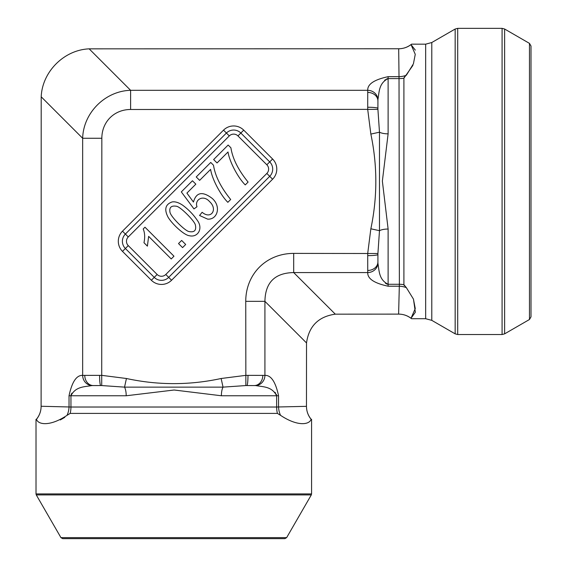 <?xml version="1.0" encoding="UTF-8"?>
<svg xmlns="http://www.w3.org/2000/svg" width="567" height="567" viewBox="0 0 567 567"><rect width="100%" height="100%" fill="white"/><g stroke="black" fill="none" stroke-linecap="round" stroke-linejoin="round"><path stroke-width="0.85" d="M386.701 78.884L388.119 78.593C378.721 83.264 379.273 92.102 377.927 99.572L377.913 109.367L379.486 132.189L379.486 230.691L377.913 253.513L377.927 263.308C379.259 270.764 378.742 279.623 388.119 284.287L387.275 284.18M276.349 394.349L276.632 395.766L221.378 395.766A10.206 3.551 90 0 1 223.037 387.133L124.542 387.133L101.713 385.56L91.918 385.574C84.462 386.907 75.609 386.389 70.946 395.766L71.045 394.923M91.918 385.574A10.206 9.582 84.4 0 1 82.654 375.389L82.654 138.263L41.2 96.801L41.115 406.333C41.058 411.21 39.506 415.54 36.465 419.318L36.465 419.318C38.294 424.924 50.378 426.519 67.048 415.32L70.18 413.393L67.048 415.32A20.412 19.15 99.2 0 0 69.032 406.667L69.032 395.766C71.988 381.874 76.531 375.078 82.654 375.389L101.84 375.361L126.434 378.501C157.995 385.333 189.562 385.333 221.144 378.501L223.037 387.133L245.865 385.56L255.66 385.574C263.131 386.928 271.969 386.368 276.632 395.766L276.632 407.021L306.471 406.333C306.527 411.21 308.072 415.54 311.12 419.318L311.12 419.318C309.306 424.931 297.207 426.519 280.53 415.32A20.412 19.15 80.8 0 1 278.553 406.667L278.553 395.766L276.632 395.766M413.478 299.227L415.349 312.211L411.025 318.264C407.375 315.543 403.265 314.168 398.686 314.118L335.295 314.168C318.484 316.549 308.895 326.138 306.52 342.943L264.924 301.346L264.924 375.389C271.047 375.078 275.59 381.867 278.553 395.766M398.608 48.762L89.154 48.847L130.608 90.309L367.735 90.309C367.423 84.185 374.22 79.642 388.119 76.68L399.019 76.68L398.686 48.762C403.265 48.712 407.375 47.337 411.025 44.616L415.313 50.13M306.52 342.943L306.471 406.263M405.263 286.725L406.348 287.625A20.412 19.15 9.2 0 0 399.019 286.2L388.119 286.2C374.22 283.238 367.43 278.695 367.735 272.571L367.714 253.392L370.853 228.792C377.473 197.203 377.473 165.635 370.853 134.088L379.486 132.189A10.206 3.551 180 0 0 388.119 133.847L382.364 181.1L388.119 229.033L388.119 284.287L399.366 284.287L399.019 76.68A20.412 19.15 -9.2 0 0 406.348 75.255L413.428 63.795L415.257 54.326L411.025 44.616M221.378 395.766L174.133 390.011L126.2 395.766A10.206 3.551 90 0 0 124.542 387.133L126.434 378.501M171.567 280.254L165.798 274.478L266.83 173.445A6.124 6.124 0 0 0 266.83 164.784L237.963 135.917L240.847 133.032L269.715 161.9A10.206 10.206 0 0 1 269.715 176.33L168.683 277.362A10.206 10.206 0 0 1 154.245 277.362L125.378 248.495A10.206 10.206 0 0 1 125.378 234.065L226.417 133.032A10.206 10.206 0 0 1 240.847 133.032L243.732 130.141L272.599 159.008A14.288 14.288 0 0 1 272.599 179.215L171.567 280.254A14.288 14.288 0 0 1 151.361 280.254L122.493 251.387A14.288 14.288 0 0 1 122.493 231.18L223.526 130.141A14.288 14.288 0 0 1 243.732 130.141M221.144 378.501L245.745 375.361L264.924 375.389A10.206 9.582 95.6 0 1 255.66 385.574M245.865 385.56L245.745 301.346L264.924 301.346C265.264 282.508 274.853 272.918 293.692 272.571L293.692 253.392L377.913 253.513M370.853 134.088L367.714 109.488L367.735 90.309A10.206 9.582 5.6 0 1 377.927 99.572M130.608 109.488L130.608 90.309C105.15 90.982 83.335 112.798 82.654 138.263L101.84 138.263A34.438 30.618 -135 0 1 130.608 109.488L377.913 109.367M41.2 96.801C42.242 71.704 64.057 49.896 89.154 48.847M71.236 394.349L71.945 393.115M274.903 392.279L275.633 393.115M384.632 80.33L385.468 79.6M386.701 283.996L385.468 283.28M370.853 228.792L379.486 230.691A10.206 3.551 180 0 1 388.119 229.033M398.608 314.118L399.366 284.287A20.412 15.352 -0 0 1 403.902 284.669L403.902 78.211L412.911 65.382M335.295 314.168L293.692 272.571L367.735 272.571A10.206 9.582 -5.6 0 0 377.927 263.308M367.707 270.459A10.206 8.533 -0 0 0 377.913 261.926M367.707 255.632A10.206 1.12 0 0 0 377.913 254.512M367.707 107.248A10.206 1.12 0 0 1 377.913 108.368M367.707 92.421A10.206 8.533 0 0 1 377.913 100.954M41.115 406.263L70.946 407.021L276.632 407.021A20.412 15.352 90 0 0 277.405 413.393L280.53 415.32M84.774 375.354A10.206 8.533 90 0 0 93.307 385.56M99.601 375.354A10.206 1.12 90 0 0 100.72 385.56M101.84 138.263L101.713 385.56M247.985 375.354A10.206 1.12 90 0 1 246.865 385.56M262.805 375.354A10.206 8.533 90 0 1 254.278 385.56M210.612 169.391L199.634 180.363L196.232 176.961L210.74 162.453L213.49 165.21C215.191 176.068 220.924 187.493 230.684 199.485L227.849 202.32C221.017 195.686 212.079 179.37 210.612 169.391M185.692 244.476L182.56 247.609L178.52 243.569L181.653 240.436L185.692 244.476M144.989 227.211L173.97 256.199L171.22 258.949L148.639 236.368L147.399 246.142L143.975 242.711C145.102 237.389 144.847 232.817 143.21 228.99L144.989 227.211M169.98 212.221C170.646 216.707 185.182 231.102 189.052 231.563C194.332 232.569 196.458 230.443 195.424 225.177C194.977 221.279 180.341 206.65 176.5 206.26C171.298 205.389 169.122 207.373 169.98 212.221M189.421 235.737C184.055 235.199 172.092 224.022 168.052 217.161C164.019 209.372 165.38 204.304 172.134 201.937C175.182 201.42 178.725 202.539 182.765 205.282C188.591 209.577 193.496 214.687 197.486 220.613C203.369 228.721 197.656 237.771 189.421 235.737M207.621 219.124L199.563 215.481L202.135 212.271C211.052 219.904 218.104 209.351 209.592 201.632C203.347 194.311 194.346 199.634 196.99 206.757L193.964 208.911L181.312 191.908L192.454 180.76L195.849 184.155L186.904 193.092L193.453 202.065C196.21 192.227 202.462 191.001 212.2 198.4C221.605 206.643 217.281 219.925 207.621 219.124M228.019 151.977L217.048 162.949L213.646 159.547L228.147 145.039L230.904 147.796C232.605 158.661 238.338 170.086 248.098 182.071L245.263 184.906C238.431 178.272 229.493 161.956 228.019 151.977M126.2 395.766L70.946 395.766L70.946 407.021A20.412 15.352 90 0 1 70.18 413.393L277.405 413.393M64.773 417.347L60.279 419.956M405.263 76.155L404.2 77.318M411.025 318.264L415.257 308.561L413.435 299.085L406.348 287.625L403.902 284.669L404.2 285.562M73.774 538.65L273.811 538.65M286.647 537.629L284.875 538.65L62.703 538.65L60.938 537.629L286.647 537.629L311.297 494.927L36.281 494.927L36.012 493.907L311.574 493.907L311.574 419.318M398.644 48.762C403.371 48.748 407.68 47.217 411.557 44.155L425.661 44.169L431.785 42.525L455.159 29.03L457.711 28.35L502.078 28.35L504.63 29.03L504.63 333.85L502.078 334.53L502.078 28.35M529.472 43.376L531.003 46.026L531.003 316.854L529.472 319.505L529.472 43.376L504.63 29.03M531.003 310.085L531.003 52.795M237.963 135.917A6.124 6.124 0 0 0 229.302 135.917L128.27 236.949L122.493 231.18M165.798 274.478A6.124 6.124 0 0 1 157.137 274.478L128.27 245.61A6.124 6.124 0 0 1 128.27 236.949M245.745 301.346A57.395 51.03 45 0 1 293.692 253.392M403.902 78.211A20.412 15.352 -0 0 1 399.366 78.593L388.119 78.593L388.119 133.847M272.599 159.008L266.83 164.784M229.302 135.917L223.526 130.141M272.599 179.215L266.83 173.445M128.27 245.61L122.493 251.387M151.361 280.254L157.137 274.478M388.119 286.2L388.119 284.287M388.119 76.68L388.119 78.593M69.032 395.766L70.946 395.766M398.644 314.118C403.371 314.132 407.68 315.663 411.557 318.725L425.661 318.711L425.661 44.169M425.661 318.711L431.785 320.355L431.785 42.525M431.785 320.355L455.159 333.85L455.159 29.03M457.711 28.35L457.711 334.53L502.078 334.53M311.581 419.8C308.2 415.824 306.492 411.316 306.471 406.291M35.997 419.8C39.385 415.824 41.086 411.316 41.115 406.291M60.938 537.629L36.281 494.927M36.012 419.318L36.012 493.907M311.297 494.927L311.574 493.907M529.472 319.505L504.63 333.85M457.711 334.53L455.159 333.85"/></g></svg>
